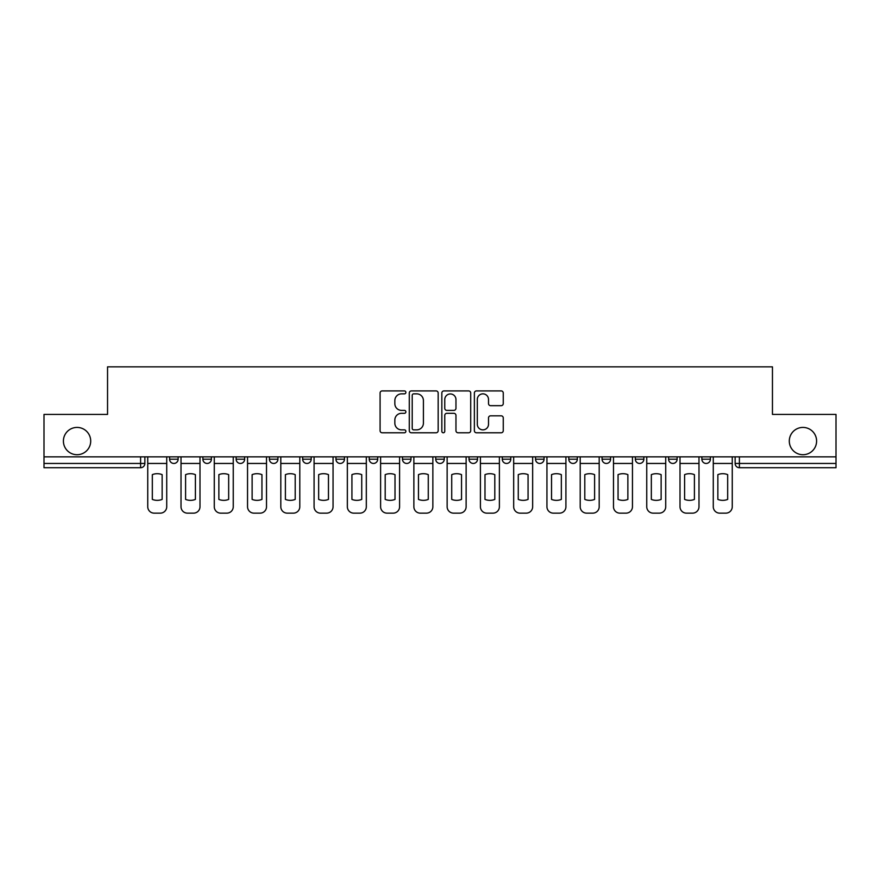 <?xml version="1.0" encoding="UTF-8"?>
<svg xmlns="http://www.w3.org/2000/svg" width="880" height="880" viewBox="0 0 880 880"><rect width="100%" height="100%" fill="white"/><g stroke="black" fill="none" stroke-linecap="round" stroke-linejoin="round"><path stroke-width="1.32" d="M405.878 392.381A1.463 1.463 0 0 0 404.415 390.918L382.173 390.918A2.09 2.09 0 0 0 380.083 393.008L380.083 430.694A2.09 2.09 0 0 0 382.173 432.784L404.415 432.784A1.463 1.463 0 0 0 405.878 431.321A1.463 1.463 0 0 0 404.415 429.858L401.533 429.858A6.699 6.699 0 0 1 394.845 423.159L394.845 420.013A6.699 6.699 0 0 1 401.533 413.314L404.415 413.314A1.463 1.463 0 0 0 405.878 411.851A1.463 1.463 0 0 0 404.415 410.388L401.533 410.388A6.699 6.699 0 0 1 394.845 403.689L394.845 400.543A6.699 6.699 0 0 1 401.533 393.855L404.415 393.855A1.463 1.463 0 0 0 405.878 392.381M789.294 441.067A13.651 13.651 0 0 0 802.945 454.718A13.651 13.651 0 0 0 816.596 441.067A13.651 13.651 0 0 0 802.945 427.416A13.651 13.651 0 0 0 789.294 441.067M63.404 441.067A13.651 13.651 0 0 0 77.055 454.718A13.651 13.651 0 0 0 90.706 441.067A13.651 13.651 0 0 0 77.055 427.416A13.651 13.651 0 0 0 63.404 441.067M701.866 456.852L701.866 459.195L710.402 459.195A4.268 4.268 0 0 1 706.134 463.452A4.268 4.268 0 0 1 701.866 459.195L701.866 456.852M535.535 456.852L535.535 459.195L544.06 459.195A4.268 4.268 0 0 1 539.803 463.452A4.268 4.268 0 0 1 535.535 459.195L535.535 456.852M435.732 456.852L435.732 459.195L444.268 459.195A4.268 4.268 0 0 1 440 463.452A4.268 4.268 0 0 1 435.732 459.195L435.732 456.852M369.204 456.852L369.204 459.195L377.729 459.195A4.268 4.268 0 0 1 373.472 463.452A4.268 4.268 0 0 1 369.204 459.195L369.204 456.852M335.94 456.852L335.94 459.195L344.465 459.195A4.268 4.268 0 0 1 340.197 463.452A4.268 4.268 0 0 1 335.94 459.195L335.94 456.852M269.401 459.195L269.401 456.852L269.401 459.195A4.268 4.268 0 0 0 273.669 463.452A4.268 4.268 0 0 1 269.401 459.195L277.937 459.195A4.268 4.268 0 0 1 273.669 463.452M202.873 459.195L202.873 456.852L202.873 459.195A4.268 4.268 0 0 0 207.13 463.452A4.268 4.268 0 0 1 202.873 459.195L211.398 459.195A4.268 4.268 0 0 1 207.13 463.452A4.268 4.268 0 0 0 211.398 459.195L211.398 456.852L211.398 459.195M501.171 405.68A2.09 2.09 0 0 0 503.261 403.579L503.261 393.008A2.09 2.09 0 0 0 501.171 390.918L476.476 390.918A2.09 2.09 0 0 0 474.375 393.008L474.375 430.694A2.09 2.09 0 0 0 476.476 432.784L501.171 432.784A2.09 2.09 0 0 0 503.261 430.694L503.261 417.923A2.09 2.09 0 0 0 501.171 415.833L490.6 415.833A2.09 2.09 0 0 0 488.51 417.923L488.51 424.248A5.599 5.599 0 0 1 482.911 429.858A5.599 5.599 0 0 1 477.312 424.248L477.312 399.454A5.599 5.599 0 0 1 482.911 393.855A5.599 5.599 0 0 1 488.51 399.454L488.51 403.579A2.09 2.09 0 0 0 490.6 405.68L501.171 405.68M44 456.852L44 414.414L107.547 414.414L107.547 366.861L772.453 366.861L772.453 414.414L836 414.414L836 456.852L44 456.852L44 463.452L144.87 463.452L144.87 456.852L144.87 463.452A4.268 4.268 0 0 1 140.602 467.72L44 467.72L44 463.452M438.163 393.008A2.09 2.09 0 0 0 436.073 390.918L411.378 390.918A2.09 2.09 0 0 0 409.288 393.008L409.288 430.694A2.09 2.09 0 0 0 411.378 432.784L436.073 432.784A2.09 2.09 0 0 0 438.163 430.694L438.163 393.008M443.927 390.918L468.622 390.918A2.09 2.09 0 0 1 470.712 393.008L470.712 430.694A2.09 2.09 0 0 1 468.622 432.784L458.051 432.784A2.09 2.09 0 0 1 455.961 430.694L455.961 415.415A2.09 2.09 0 0 0 453.871 413.314L446.853 413.314A2.09 2.09 0 0 0 444.763 415.415L444.763 431.321A1.463 1.463 0 0 1 443.3 432.784A1.463 1.463 0 0 1 441.837 431.321L441.837 393.008A2.09 2.09 0 0 1 443.927 390.918M735.13 456.852L735.13 463.452L836 463.452L836 467.72L739.398 467.72A4.268 4.268 0 0 1 735.13 463.452M836 456.852L836 463.452M710.402 456.852L710.402 459.195M677.127 456.852L677.127 459.195A4.268 4.268 0 0 1 672.87 463.452A4.268 4.268 0 0 1 668.602 459.195L677.127 459.195M668.602 456.852L668.602 459.195M643.863 456.852L643.863 459.195A4.268 4.268 0 0 1 639.595 463.452A4.268 4.268 0 0 1 635.338 459.195L643.863 459.195A4.268 4.268 0 0 1 639.595 463.452M635.338 456.852L635.338 459.195M610.599 456.852L610.599 459.195A4.268 4.268 0 0 1 606.331 463.452A4.268 4.268 0 0 1 602.063 459.195L610.599 459.195M602.063 456.852L602.063 459.195M577.335 456.852L577.335 459.195A4.268 4.268 0 0 1 573.067 463.452A4.268 4.268 0 0 1 568.799 459.195A4.268 4.268 0 0 0 573.067 463.452M568.799 456.852L568.799 459.195L577.335 459.195M544.06 456.852L544.06 459.195A4.268 4.268 0 0 1 539.803 463.452M510.796 456.852L510.796 459.195A4.268 4.268 0 0 1 506.528 463.452A4.268 4.268 0 0 1 502.271 459.195L510.796 459.195M502.271 456.852L502.271 459.195M477.532 456.852L477.532 459.195A4.268 4.268 0 0 1 473.264 463.452A4.268 4.268 0 0 1 469.007 459.195L477.532 459.195L477.532 456.852M469.007 456.852L469.007 459.195M444.268 456.852L444.268 459.195M410.993 456.852L410.993 459.195A4.268 4.268 0 0 1 406.736 463.452A4.268 4.268 0 0 1 402.468 459.195L410.993 459.195L410.993 456.852M402.468 456.852L402.468 459.195M377.729 459.195L377.729 456.852L377.729 459.195A4.268 4.268 0 0 1 373.472 463.452M344.465 459.195L344.465 456.852L344.465 459.195A4.268 4.268 0 0 1 340.197 463.452M311.201 456.852L311.201 459.195A4.268 4.268 0 0 1 306.933 463.452A4.268 4.268 0 0 1 302.665 459.195A4.268 4.268 0 0 0 306.933 463.452A4.268 4.268 0 0 0 311.201 459.195L311.201 456.852M302.665 456.852L302.665 459.195L311.201 459.195M277.937 456.852L277.937 459.195M244.662 456.852L244.662 459.195A4.268 4.268 0 0 1 240.405 463.452A4.268 4.268 0 0 1 236.137 459.195L244.662 459.195M236.137 456.852L236.137 459.195M178.134 456.852L178.134 459.195A4.268 4.268 0 0 1 173.866 463.452A4.268 4.268 0 0 1 169.598 459.195A4.268 4.268 0 0 0 173.866 463.452A4.268 4.268 0 0 0 178.134 459.195L178.134 456.852M169.598 456.852L169.598 459.195L178.134 459.195M140.602 456.852L140.602 467.72A4.268 4.268 0 0 0 144.87 463.452M413.677 393.855A1.463 1.463 0 0 0 412.214 395.318L412.214 428.384A1.463 1.463 0 0 0 413.677 429.858L416.713 429.858A6.699 6.699 0 0 0 423.412 423.159L423.412 400.543A6.699 6.699 0 0 0 416.713 393.855L413.677 393.855M455.961 399.553A5.599 5.599 0 0 0 450.362 393.954A5.599 5.599 0 0 0 444.763 399.553L444.763 408.298A2.09 2.09 0 0 0 446.853 410.388L453.871 410.388A2.09 2.09 0 0 0 455.961 408.298L455.961 399.553M147.741 463.452L147.741 506.748A6.402 6.402 149.7 0 0 154.143 513.139L160.325 513.139A6.402 6.402 -30.3 0 0 166.727 506.748L166.727 463.452L147.741 463.452L147.741 456.852M166.727 463.452L166.727 456.852M162.14 499.411L162.14 474.639A13.222 13.222 149.7 0 0 152.328 474.639L152.328 499.411A13.222 13.222 -30.3 0 0 162.14 499.411M181.016 463.452L181.016 506.748A6.402 6.402 149.7 0 0 187.407 513.139L193.589 513.139A6.402 6.402 -30.3 0 0 199.991 506.748L199.991 463.452L181.016 463.452L181.016 456.852M199.991 463.452L199.991 456.852M195.404 499.411L195.404 474.639A13.222 13.222 149.7 0 0 185.592 474.639L185.592 499.411A13.222 13.222 -30.3 0 0 195.404 499.411M214.28 463.452L214.28 506.748A6.402 6.402 149.7 0 0 220.671 513.139L226.864 513.139A6.402 6.402 -30.3 0 0 233.255 506.748L233.255 463.452L214.28 463.452L214.28 456.852M233.255 463.452L233.255 456.852M228.668 499.411L228.668 474.639A13.222 13.222 149.7 0 0 218.867 474.639L218.867 499.411A13.222 13.222 -30.3 0 0 228.668 499.411M247.544 463.452L247.544 506.748A6.402 6.402 149.7 0 0 253.946 513.139L260.128 513.139A6.402 6.402 -30.3 0 0 266.519 506.748L266.519 463.452L247.544 463.452L247.544 456.852M266.519 463.452L266.519 456.852M261.943 499.411L261.943 474.639A13.222 13.222 149.7 0 0 252.131 474.639L252.131 499.411A13.222 13.222 -30.3 0 0 261.943 499.411M280.808 463.452L280.808 506.748A6.402 6.402 149.7 0 0 287.21 513.139L293.392 513.139A6.402 6.402 -30.3 0 0 299.794 506.748L299.794 463.452L280.808 463.452L280.808 456.852M299.794 463.452L299.794 456.852M295.207 499.411L295.207 474.639A13.222 13.222 149.7 0 0 285.395 474.639L285.395 499.411A13.222 13.222 -30.3 0 0 295.207 499.411M314.083 463.452L314.083 506.748A6.402 6.402 149.7 0 0 320.474 513.139L326.656 513.139A6.402 6.402 -30.3 0 0 333.058 506.748L333.058 463.452L314.083 463.452L314.083 456.852M333.058 463.452L333.058 456.852M328.471 499.411L328.471 474.639A13.222 13.222 149.7 0 0 318.659 474.639L318.659 499.411A13.222 13.222 -30.3 0 0 328.471 499.411M347.347 463.452L347.347 506.748A6.402 6.402 149.7 0 0 353.738 513.139L359.931 513.139A6.402 6.402 -30.3 0 0 366.322 506.748L366.322 463.452L347.347 463.452L347.347 456.852M366.322 463.452L366.322 456.852M361.735 499.411L361.735 474.639A13.222 13.222 149.7 0 0 351.934 474.639L351.934 499.411A13.222 13.222 -30.3 0 0 361.735 499.411M380.611 463.452L380.611 506.748A6.402 6.402 149.7 0 0 387.013 513.139L393.195 513.139A6.402 6.402 -30.3 0 0 399.586 506.748L399.586 463.452L380.611 463.452L380.611 456.852M399.586 463.452L399.586 456.852M395.01 499.411L395.01 474.639A13.222 13.222 149.7 0 0 385.198 474.639L385.198 499.411A13.222 13.222 -30.3 0 0 395.01 499.411M413.875 463.452L413.875 506.748A6.402 6.402 149.7 0 0 420.277 513.139L426.459 513.139A6.402 6.402 -30.3 0 0 432.861 506.748L432.861 463.452L413.875 463.452L413.875 456.852M432.861 463.452L432.861 456.852M428.274 499.411L428.274 474.639A13.222 13.222 149.7 0 0 418.462 474.639L418.462 499.411A13.222 13.222 -30.3 0 0 428.274 499.411M447.139 463.452L447.139 506.748A6.402 6.402 149.7 0 0 453.541 513.139L459.723 513.139A6.402 6.402 -30.3 0 0 466.125 506.748L466.125 463.452L447.139 463.452L447.139 456.852M466.125 463.452L466.125 456.852M461.538 499.411L461.538 474.639A13.222 13.222 149.7 0 0 451.726 474.639L451.726 499.411A13.222 13.222 -30.3 0 0 461.538 499.411M480.414 463.452L480.414 506.748A6.402 6.402 149.7 0 0 486.805 513.139L492.987 513.139A6.402 6.402 -30.3 0 0 499.389 506.748L499.389 463.452L480.414 463.452L480.414 456.852M499.389 463.452L499.389 456.852M494.802 499.411L494.802 474.639A13.222 13.222 149.7 0 0 484.99 474.639L484.99 499.411A13.222 13.222 -30.3 0 0 494.802 499.411M513.678 463.452L513.678 506.748A6.402 6.402 149.7 0 0 520.069 513.139L526.262 513.139A6.402 6.402 -30.3 0 0 532.653 506.748L532.653 463.452L513.678 463.452L513.678 456.852M532.653 463.452L532.653 456.852M528.066 499.411L528.066 474.639A13.222 13.222 149.7 0 0 518.265 474.639L518.265 499.411A13.222 13.222 -30.3 0 0 528.066 499.411M546.942 463.452L546.942 506.748A6.402 6.402 149.7 0 0 553.344 513.139L559.526 513.139A6.402 6.402 -30.3 0 0 565.917 506.748L565.917 463.452L546.942 463.452L546.942 456.852M565.917 463.452L565.917 456.852M561.341 499.411L561.341 474.639A13.222 13.222 149.7 0 0 551.529 474.639L551.529 499.411A13.222 13.222 -30.3 0 0 561.341 499.411M580.206 463.452L580.206 506.748A6.402 6.402 149.7 0 0 586.608 513.139L592.79 513.139A6.402 6.402 -30.3 0 0 599.192 506.748L599.192 463.452L580.206 463.452L580.206 456.852M599.192 463.452L599.192 456.852M594.605 499.411L594.605 474.639A13.222 13.222 149.7 0 0 584.793 474.639L584.793 499.411A13.222 13.222 -30.3 0 0 594.605 499.411M613.481 463.452L613.481 506.748A6.402 6.402 149.7 0 0 619.872 513.139L626.054 513.139A6.402 6.402 -30.3 0 0 632.456 506.748L632.456 463.452L613.481 463.452L613.481 456.852M632.456 463.452L632.456 456.852M627.869 499.411L627.869 474.639A13.222 13.222 149.7 0 0 618.057 474.639L618.057 499.411A13.222 13.222 -30.3 0 0 627.869 499.411M646.745 463.452L646.745 506.748A6.402 6.402 149.7 0 0 653.136 513.139L659.329 513.139A6.402 6.402 -30.3 0 0 665.72 506.748L665.72 463.452L646.745 463.452L646.745 456.852M665.72 463.452L665.72 456.852M661.133 499.411L661.133 474.639A13.222 13.222 149.7 0 0 651.332 474.639L651.332 499.411A13.222 13.222 -30.3 0 0 661.133 499.411M680.009 463.452L680.009 506.748A6.402 6.402 149.7 0 0 686.411 513.139L692.593 513.139A6.402 6.402 -30.3 0 0 698.984 506.748L698.984 463.452L680.009 463.452L680.009 456.852M698.984 463.452L698.984 456.852M694.408 499.411L694.408 474.639A13.222 13.222 149.7 0 0 684.596 474.639L684.596 499.411A13.222 13.222 -30.3 0 0 694.408 499.411M713.273 463.452L713.273 506.748A6.402 6.402 149.7 0 0 719.675 513.139L725.857 513.139A6.402 6.402 -30.3 0 0 732.259 506.748L732.259 463.452L713.273 463.452L713.273 456.852M732.259 463.452L732.259 456.852M727.672 499.411L727.672 474.639A13.222 13.222 149.7 0 0 717.86 474.639L717.86 499.411A13.222 13.222 -30.3 0 0 727.672 499.411M739.398 456.852L739.398 467.72"/></g></svg>
